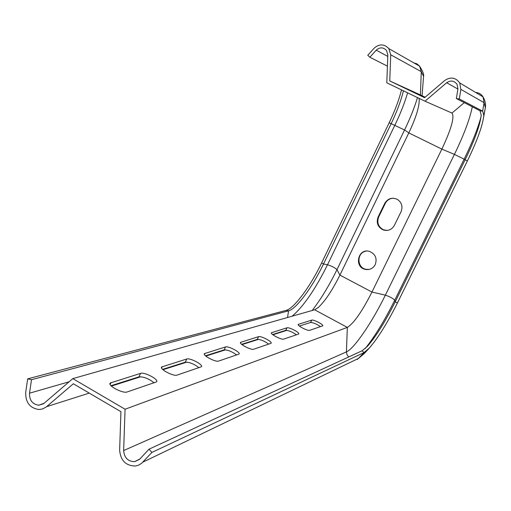 <?xml version="1.0" encoding="UTF-8"?>
<svg xmlns="http://www.w3.org/2000/svg" width="511" height="511" viewBox="0 0 511 511"><rect width="100%" height="100%" fill="white"/><g stroke="black" fill="none" stroke-linecap="round" stroke-linejoin="round"><path stroke-width="0.77" d="M419.001 98.316L419.199 99.306C419.512 106.39 416.043 117.594 408.806 132.917L339.904 275.103C332.489 290.012 325.341 300.762 318.462 307.367L314.655 309.787L72.805 378.625L44.163 403.217L38.727 405.223C32.397 404.227 29.331 400.215 29.517 393.195L31.503 379.705L27.696 378.855L25.71 392.339C25.454 402.413 29.874 408.142 38.964 409.522L42.47 408.985L46.156 407.043L73.335 383.761L120.935 411.7L119.631 450.172C120.558 460.539 125.821 465.821 135.409 466.013L138.36 465.253L141.528 463.4L151.92 452.407L363.985 352.603L369.351 348.042C378.057 337.969 387.421 322.926 397.449 302.921L467.335 161.016C477.28 140.48 482.78 125.278 483.821 115.403L482.652 111.149L459.306 98.962L460.858 89.387L459.74 82.929C455.62 77.436 450.638 76.612 444.787 80.451L424.615 97.678L389.765 80.936L390.723 54.792L388.852 48.628C384.221 43.844 379.309 43.703 374.135 48.194L367.773 55.284L369.849 57.245L376.217 50.161C379.82 47.031 383.244 47.114 386.488 50.423L387.83 54.779L386.801 82.814L425.005 101.204L451.98 113.065C454.733 116.872 451.366 128.893 441.868 149.11L371.963 292.049C362.012 311.608 353.797 323.393 347.327 327.41L346.432 351.894C354.174 348.732 372.276 322.013 385.351 295.147L454.426 154.386C463.886 134.891 469.845 119.025 472.311 106.786M420.476 94.963L389.765 80.936M424.897 97.435L414.779 92.536L424.967 97.377M424.775 97.544L403.588 87.432L424.82 97.505M393.515 198.23C389.81 198.357 387.063 200.082 385.281 203.397L378.677 216.996C376.664 222.713 378.293 226.986 383.569 229.816L387.236 230.429M366.17 251.131C356.627 252.319 356.569 267.841 366.1 269.316L369.312 269.38M320.525 326.657C316.552 323.974 313.243 322.582 310.599 322.486L299.357 326.044M296.425 334.794C292.254 331.901 288.696 330.419 285.77 330.349L272.587 334.526M198.964 367.709C194.071 363.941 189.498 362.101 185.25 362.19L162.6 369.364M154.092 382.867C148.912 378.677 143.859 376.671 138.928 376.863L111.021 385.703M236.657 354.979C232.02 351.555 227.849 349.85 224.137 349.869L205.46 355.784M268.754 344.139C264.359 341.003 260.527 339.413 257.244 339.387L241.639 344.325M425.005 101.204L446.665 82.725C450.728 80.048 454.202 80.604 457.096 84.398L457.913 88.978L456.361 98.546L459.306 98.962M151.92 452.407L148.957 449.207L139.944 458.929L134.617 461.663C127.948 461.478 124.294 457.773 123.656 450.561L125.061 409.234L347.327 327.41L314.655 309.787M394.403 225.345C391.733 229.822 387.932 231.323 383.007 229.854C377.725 227.025 376.09 222.739 378.108 217.009L384.726 203.391C387.811 198.44 392.001 197.093 397.303 199.36C401.755 202.445 403.013 206.553 401.071 211.682L394.403 225.345M375.259 264.577C373.081 268.428 369.83 270.051 365.512 269.438C353.644 267.419 357.981 247.739 369.498 251.418C375.4 253.993 377.316 258.381 375.259 264.577M125.061 409.234L72.805 378.625M177.087 375.1C173.599 376.645 159.215 369.057 161.661 366.975L186.758 358.997C190.015 357.668 203.57 364.816 201.43 366.745L177.087 375.1M127.15 391.963C122.902 393.802 107.259 385.53 110.223 383.02L140.563 373.375C144.479 371.81 159.132 379.558 156.577 381.851L127.15 391.963M218.612 361.079C215.693 362.395 202.369 355.394 204.432 353.631L225.536 346.931C228.283 345.787 240.892 352.411 239.078 354.053L218.612 361.079M253.673 349.237C251.201 350.374 238.797 343.877 240.553 342.364L258.547 336.66C260.891 335.663 272.689 341.84 271.124 343.251L253.673 349.237M298.494 334.098L283.682 339.1C281.561 340.102 269.942 334.034 271.469 332.731L286.99 327.813C289.015 326.931 300.098 332.712 298.731 333.945L298.494 334.098M309.647 330.33C307.814 331.211 296.891 325.526 298.226 324.389L311.748 320.11C313.511 319.324 323.968 324.766 322.767 325.839L309.647 330.33M148.957 449.207L362.152 350.75L367.575 346.158C376.166 336.225 385.371 321.457 395.188 301.86L465.048 159.924C474.783 139.81 480.168 124.863 481.202 115.09L480.021 110.772L456.361 98.546M387.415 66.123L369.849 57.245M31.503 379.705L288.581 310.835C296.291 309.053 312.566 286.933 323.495 264.008L391.132 123.732C396.964 111.551 401.058 100.578 403.415 90.811M27.696 378.855L286.166 310.369C294.042 308.561 310.573 286.147 321.649 262.903L389.19 122.749C394.984 110.651 399.078 99.696 401.486 89.885M425.158 97.211L420.412 94.937L421.281 71.661L390.723 54.792M46.629 406.66L89.265 393.112M111.398 386.086L140.844 376.728M162.964 369.702L186.892 362.101M205.812 356.097L225.568 349.818M241.971 344.606L258.502 339.355M272.906 334.782L286.888 330.336M422.731 87.157L423.555 76.318L421.281 71.661L419.601 66.168L417.04 63.894L413.789 62.847M299.542 326.184L300.398 325.711M451.98 113.065L464.295 102.647M457.901 89.074L446.665 82.725M123.656 450.561L346.432 351.894L346.982 354.691L348.694 356.965M312.164 310.496C320.927 299.159 329.199 285.534 336.979 269.623L404.565 129.979L408.806 132.917L441.868 149.11L454.426 154.386L464.135 159.17C472.19 142.671 477.836 128.523 481.055 116.725M321.649 262.903L323.495 264.008L327.519 264.755C331.658 266.02 334.814 267.643 336.979 269.623L339.904 275.103L371.963 292.049L385.351 295.147C389.791 296.642 392.914 298.328 394.728 300.219L395.188 301.86L397.449 302.921M389.19 122.749L404.565 129.979C410.122 118.45 414.434 107.655 417.5 97.588M384.726 203.391L385.281 203.397M378.108 217.009L378.677 216.996M271.763 332.552L271.443 333.217M286.99 327.813L285.77 330.349M298.462 324.242L298.207 324.779M311.748 320.11L310.599 322.486M240.917 342.146L240.521 342.983M258.547 336.66L257.244 339.387M204.885 353.357L204.381 354.423M225.536 346.931L224.137 349.869M110.996 382.573L110.133 384.432M140.563 373.375L138.928 376.863M162.249 366.623L161.597 368.016M186.758 358.997L185.25 362.19M480.021 110.772L482.652 111.149L484.038 102.641L483.042 96.898C481.375 94.152 478.935 92.689 475.722 92.51M483.681 116.987L485.367 107.68L484.038 102.641L460.858 89.387M387.772 56.402L376.217 50.161M365.256 348.502C374.806 336.564 384.63 320.474 394.728 300.219L464.135 159.17L467.335 161.016M292.183 316.188C303.572 306.364 315.351 289.22 327.519 264.755L394.85 125.246C400.407 113.698 404.661 102.89 407.612 92.83M362.152 350.75L363.985 352.603L358.39 358.473L364.643 353.139L368.929 348.502M286.166 310.369L288.581 310.835L287.533 317.51M142.895 462.129L358.39 358.473M29.517 393.195L69.126 381.781M422.08 95.736L423.555 76.318C424.092 74.536 422.776 71.15 419.601 66.168L388.852 48.628M318.462 307.367L317.868 307.871M365.512 269.438L366.1 269.316M383.007 229.854L383.569 229.816M110.223 383.02L109.967 383.563M161.661 366.975L161.482 367.345M483.821 115.403L485.367 107.68C485.916 104.04 485.143 100.45 483.042 96.898L459.74 82.929M357.208 359.488L364.107 353.714M367.575 346.158L367.224 346.541M299.638 326.254L300.602 325.648M134.617 461.663L139.541 459.332M38.727 405.223L43.486 403.741"/></g></svg>
